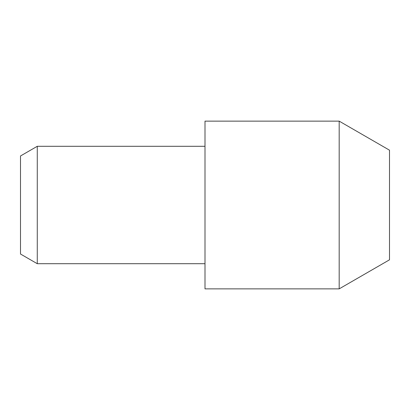 <?xml version="1.0" encoding="UTF-8"?>
<svg xmlns="http://www.w3.org/2000/svg" width="410" height="410" viewBox="0 0 410 410"><rect width="100%" height="100%" fill="white"/><g stroke="black" fill="none" stroke-linecap="round" stroke-linejoin="round"><path stroke-width="0.61" d="M339.183 121.135L389.5 150.188L389.5 259.812L339.183 288.865L339.183 121.135L205 121.135L205 288.865L339.183 288.865M37.274 263.707L20.5 254.021L20.5 155.979L37.274 146.293L37.274 263.707L205 263.707M37.274 146.293L205 146.293"/></g></svg>
